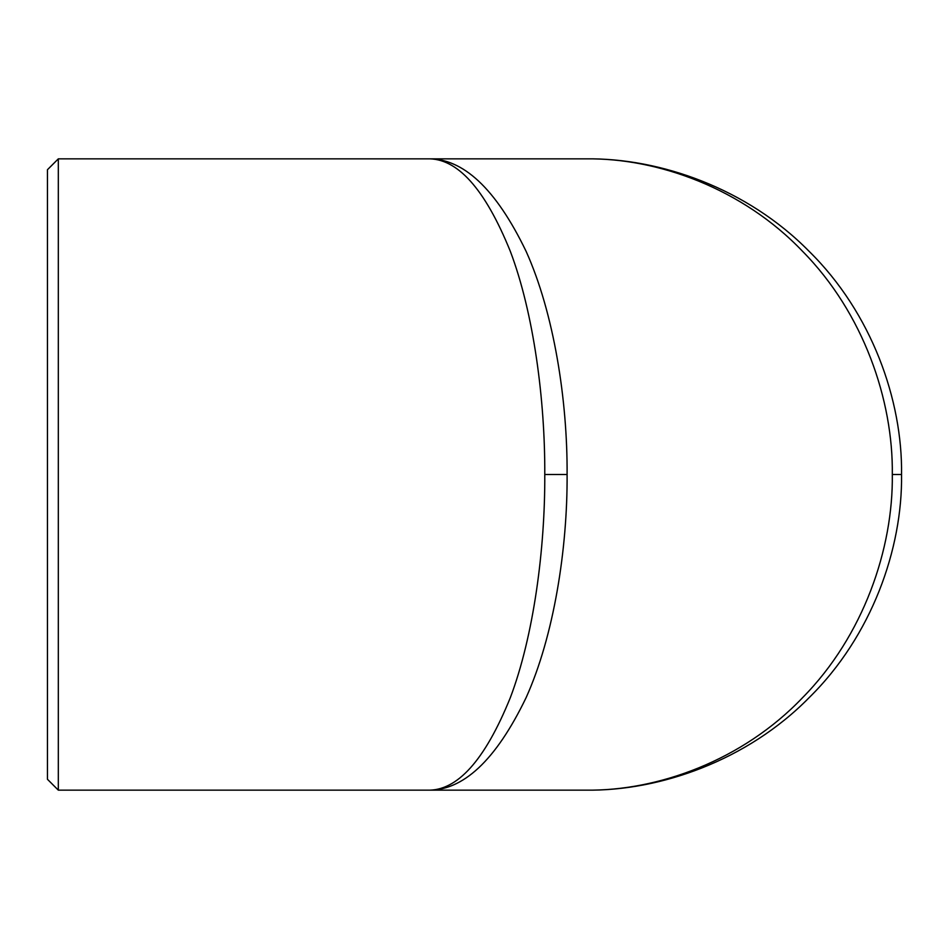 <?xml version="1.0" encoding="UTF-8"?>
<svg xmlns="http://www.w3.org/2000/svg" width="949" height="949" viewBox="0 0 949 949"><rect width="100%" height="100%" fill="white"/><g stroke="black" fill="none" stroke-linecap="round" stroke-linejoin="round"><path stroke-width="1.42" d="M585.901 158.851C659.923 157.842 747.409 188.519 809.094 251.307C871.882 313.004 902.558 400.478 901.55 474.5C902.558 548.522 871.882 635.996 809.094 697.693C747.409 760.481 659.923 791.158 585.901 790.149L58.316 790.149L58.316 158.851L585.901 158.851C657.752 157.842 742.676 188.519 802.557 251.307C863.507 313.004 893.294 400.478 892.309 474.5C893.294 548.522 863.507 635.996 802.557 697.693C742.676 760.481 657.752 791.158 585.901 790.149M58.316 158.851L47.45 169.717L47.45 779.283L58.316 790.149M544.773 474.5C545.153 400.478 533.718 313.004 510.313 251.307C484.88 188.59 457.133 157.771 427.109 158.851C462.839 157.771 495.829 188.59 526.09 251.307C553.943 313.004 567.549 400.478 567.099 474.5L544.773 474.5C545.153 548.522 533.718 635.996 510.313 697.693C484.88 760.41 457.133 791.229 427.109 790.149C462.839 791.229 495.829 760.41 526.09 697.693C553.943 635.996 567.549 548.522 567.099 474.5M901.55 474.5L892.309 474.5"/></g></svg>
